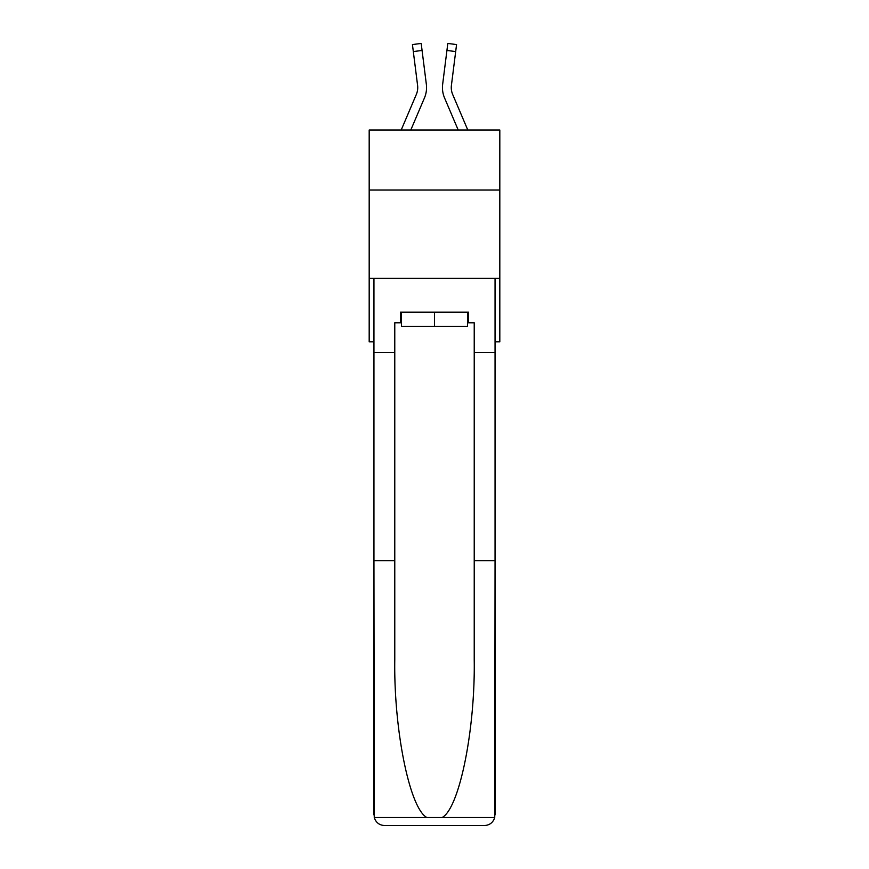 <?xml version="1.0" encoding="UTF-8"?>
<svg xmlns="http://www.w3.org/2000/svg" width="869" height="869" viewBox="0 0 869 869"><rect width="100%" height="100%" fill="white"/><g stroke="black" fill="none" stroke-linecap="round" stroke-linejoin="round"><path stroke-width="1.3" d="M499.816 190.039L499.816 130.024L369.184 130.024L369.184 190.039L499.816 190.039L499.816 341.854L495.048 341.854M499.816 278.308L369.184 278.308L369.184 190.039M369.184 278.308L369.184 341.854L373.952 341.854M410.787 130.024L424.441 97.958A26.483 26.483 0 0 0 426.342 84.26L422.073 50.456L413.318 51.564L412.438 44.558L421.193 43.45L422.073 50.456M426.212 83.207L426.342 84.26M467.804 130.024L452.684 94.493A17.652 17.652 0 0 1 451.272 87.617A17.652 17.652 0 0 0 452.684 94.493A17.652 17.652 0 0 1 451.272 87.617A17.652 17.652 0 0 0 452.684 94.493A17.652 17.652 0 0 1 451.272 87.617A17.652 17.652 0 0 0 452.684 94.493A17.652 17.652 0 0 1 451.272 87.617A17.652 17.652 0 0 0 452.684 94.493A17.652 17.652 0 0 1 451.272 87.617A17.652 17.652 0 0 0 452.684 94.493A17.652 17.652 0 0 1 451.272 87.617A17.652 17.652 0 0 0 452.684 94.493A17.652 17.652 0 0 1 451.272 87.617A17.652 17.652 0 0 0 452.684 94.493A17.652 17.652 0 0 1 451.272 87.617A17.652 17.652 0 0 0 452.684 94.493A17.652 17.652 0 0 1 451.272 87.617A17.652 17.652 0 0 0 452.684 94.493A17.652 17.652 0 0 1 451.272 87.617A17.652 17.652 0 0 0 452.684 94.493A17.652 17.652 0 0 1 451.272 87.617A17.652 17.652 0 0 0 452.684 94.493A17.652 17.652 0 0 1 451.272 87.617A17.652 17.652 0 0 0 452.684 94.493A17.652 17.652 0 0 1 451.272 87.617A17.652 17.652 0 0 0 452.684 94.493A17.652 17.652 0 0 1 451.413 85.368L455.682 51.564L446.927 50.456L447.807 43.45L456.562 44.558L455.682 51.564M458.213 130.024L444.559 97.958A26.483 26.483 0 0 1 442.658 84.26L446.927 50.456M451.293 88.442L451.413 85.368L451.293 88.442M467.511 312.199L467.511 326.32L401.489 326.32L401.489 312.199M434.5 312.199L434.5 326.32M467.511 322.79L468.576 322.79L468.576 312.199L400.424 312.199L400.424 322.79L394.776 322.79L394.776 560.755L373.952 560.755L374.257 817.49C375.864 822.509 379.297 825.192 384.543 825.55L411.374 825.55M384.543 825.55L484.457 825.55L384.543 825.55M457.626 825.55L484.457 825.55C489.703 825.192 493.136 822.509 494.743 817.49L495.048 560.755L495.048 814.959M394.776 560.755L394.776 659.517C393.69 729.678 409.625 808.268 426.809 817.49L442.191 817.49C459.375 808.268 475.31 729.678 474.224 659.517L474.224 322.79L468.576 322.79M373.952 814.959L373.952 278.308L495.048 278.308L495.048 352.445L474.224 352.445M394.776 352.445L373.952 352.445M495.048 352.445L495.048 560.755L474.224 560.755M400.424 322.79L401.489 322.79M401.196 130.024L416.316 94.493A17.652 17.652 0 0 0 417.587 85.368L413.318 51.564M417.707 88.442L417.587 85.368L417.707 88.442M442.473 88.877L442.44 87.573M442.658 84.26L442.788 83.207M374.257 817.49L426.809 817.49M442.191 817.49L494.743 817.49M412.438 44.558L421.193 43.45M447.807 43.45L456.562 44.558"/></g></svg>

